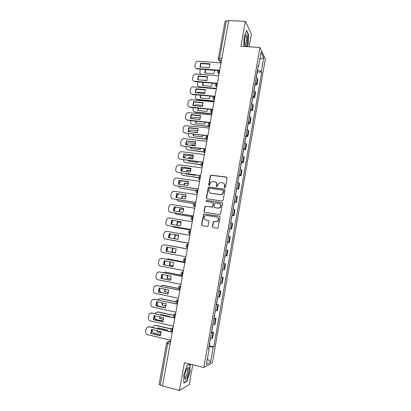 <?xml version="1.0" encoding="UTF-8"?>
<svg xmlns="http://www.w3.org/2000/svg" width="411" height="411" viewBox="0 0 411 411"><rect width="100%" height="100%" fill="white"/><g stroke="black" fill="none" stroke-linecap="round" stroke-linejoin="round"><path stroke-width="0.62" d="M224.73 187.755L225.428 187.236L227.057 178.045L226.363 177.064L210.786 175.096L210.319 175.738L208.685 184.842L209.158 185.525L209.543 185.448L210.057 183.825L211.475 181.806L214.46 181.631C216.052 182.027 216.777 183.07 216.643 184.765L216.433 185.947L216.91 186.635L217.311 186.548L217.815 184.929L219.176 182.936L220.99 182.551L222.253 182.731C223.856 183.126 224.591 184.174 224.457 185.875L224.247 187.067L224.73 187.755M212.343 226.548L213.026 227.56L217.291 228.275L217.994 228.069L220.126 217.198L219.433 216.191L203.712 213.931L201.513 224.745L202.186 225.752L207.945 226.42L209.055 221.467L208.377 220.46L205.849 220.049C203.774 219.089 203.486 217.681 204.981 215.832L206.682 215.4L216.618 216.998C218.673 217.902 219.001 219.289 217.614 221.164L215.79 221.673L213.453 221.58L212.343 226.548L213.032 227.56M203.815 367.496L184.426 362.702L179.468 390.45L162.499 385.97L228.732 20.55L245.367 21.367L240.918 46.289L259.963 47.491L203.815 367.496L212.364 362.898L265.342 58.917L259.963 47.491M222.104 201.107L223.106 200.368L224.92 190.118L224.226 189.127L208.603 187.072L208.172 187.693L206.348 197.845L207.021 198.832L222.104 201.107M222.526 203.63L220.378 214.48L219.705 214.66L204.611 212.261L203.933 211.264L205.099 206.312L211.793 207.113L212.785 206.373L213.304 203.471L212.621 202.474L206.286 201.508L206.086 200.393L221.837 202.633L222.526 203.63M249.097 46.803L251.383 33.908L245.367 21.367M179.468 390.45L189.214 384.701L192.749 364.757M162.54 385.729L159.067 384.46L166.589 343.082L167.75 343.591L160.208 385.112M218.313 58.619L225.105 21.259L226.379 20.807L219.572 58.3L219.71 60.612L221.103 62.652M228.665 20.92L226.379 20.807M255.154 83.109L256.387 83.967L257.337 78.527L256.115 77.653M257.337 78.527L257.836 79.415L256.885 84.836L255.077 84.681M256.387 83.967L256.885 84.836M252.827 97.515L254.64 97.679L255.591 92.239L253.849 90.574M252.888 96.056L254.64 97.679M250.571 110.4L252.385 110.58L253.34 105.113L251.573 103.551M250.612 109.059L252.385 110.58M248.306 123.336L250.119 123.526L251.08 118.044L249.292 116.58M248.321 122.113L250.119 123.526M246.03 136.329L247.843 136.534L248.809 131.022L247.001 129.665M246.025 135.219L247.843 136.534M243.744 149.373L245.562 149.589L246.528 144.061L244.694 142.807M243.718 148.381L245.562 149.589M241.447 162.468L243.266 162.705L244.237 157.151L242.382 156M241.401 161.6L243.266 162.705M239.145 175.625L240.964 175.872L241.94 170.293L240.065 169.25M239.079 174.87L240.964 175.872M236.828 188.834L238.652 189.091L239.634 183.491L237.733 182.556M236.741 188.202L238.652 189.091M234.506 202.094L236.33 202.371L237.311 196.746L235.39 195.919M234.398 201.585L236.33 202.371M232.174 215.415L233.998 215.703L234.984 210.052L233.037 209.333M232.04 215.03L233.998 215.703M229.831 228.788L231.655 229.091L232.647 223.42L230.679 222.808M229.677 228.526L231.655 229.091M227.432 242.213L229.302 242.536L230.299 236.839L228.305 236.34M227.298 242.084L229.302 242.536M224.915 255.693L226.944 256.038L227.946 250.32L225.927 249.929M223.687 263.502L225.577 263.852L223.533 263.574M222.521 269.364L224.57 269.595L225.577 263.852M221.37 277.086L223.199 277.446L221.133 277.281M220.116 283.097L222.192 283.21L223.199 277.446M218.981 290.721L220.81 291.091L218.724 291.045M217.696 296.886L219.798 296.886L220.81 291.091M216.582 304.412L218.416 304.798L216.299 304.864M215.272 310.731L217.398 310.618L218.416 304.798M214.172 318.165L216.006 318.566L213.869 318.746M212.836 324.639L214.984 324.407L216.006 318.566M211.752 331.975L213.592 332.386L211.424 332.689M210.386 338.602L212.564 338.253L213.592 332.386M258.062 66.52L258.622 66.31L261.093 52.192L263.734 57.746L261.329 71.529L257.44 70.091M208.958 346.756L213.222 347.131L213.777 346.884L261.694 72.238L261.329 71.529M213.222 347.131L210.586 362.225L206.409 364.429L209.122 348.929L208.624 348.672M258.622 66.31L258.231 65.56L208.531 349.186L209.122 348.929M247.191 46.684L248.167 44.234L248.578 34.534L246.61 30.537L244.18 36.481L243.785 46.386M189.877 364.048L186.974 365.43L183.804 375.073L183.83 383.073L186.974 381.3L190.036 371.827L190.057 364.095M257.312 71.904L261.694 72.238M209.322 345.841L213.777 346.884M263.734 57.746L259.855 59.256M207.385 358.865L210.586 362.225M247.9 44.218L248.167 44.234M248.249 34.519L248.578 34.534M189.774 371.765L190.036 371.827M186.512 381.182L186.974 381.3M224.627 187.735L224.678 186.019C224.838 184.796 224.416 183.856 223.425 183.203M215.585 182.078C216.602 182.72 217.034 183.666 216.874 184.909L216.823 186.615M226.831 177.295L211.028 175.25L210.56 175.898L209.086 185.51M224.647 189.322L208.845 187.21L208.418 187.832L206.594 197.968L206.918 198.806M223.569 190.899L223.086 190.206L209.851 188.289L209.163 188.808L208.937 190.057C208.798 191.747 209.523 192.795 211.11 193.201L220.152 194.537L222.12 194.064L223.343 192.158L223.569 190.899L223.79 191.033L223.404 190.365M210.386 192.98L211.11 193.201M223.79 191.033L223.569 192.291L222.346 194.198L220.383 194.665L211.346 193.329M212.97 202.618L213.54 203.584L212.662 207.067L205.346 206.42L204.185 211.367L204.565 212.256M222.197 202.782L206.748 200.419L206.337 200.517L206.26 201.503M218.154 208.1L219.895 207.647C221.38 205.777 221.077 204.38 218.981 203.445L214.845 203.065L213.956 206.558L214.645 207.555L218.39 208.207L220.126 207.755C221.498 206.214 221.375 204.863 219.751 203.717M218.39 208.207L214.881 207.663M217.214 217.183C218.96 218.241 219.171 219.597 217.851 221.252L216.027 221.76L213.689 221.673L212.585 226.625M205.592 219.988L205.849 220.049M208.377 220.46L206.096 220.137M219.731 216.299L203.964 214.033L201.77 224.827L202.207 225.757M256.505 75.419L256.644 75.742M205.295 69.541L204.765 73.009L213.874 73.733L214.609 70.26M200.398 69.161L199.859 71.894C199.731 73.348 200.363 74.206 201.755 74.463L218.714 75.829M256.752 74.021L256.649 74.586M257.265 71.062L257.404 71.396M214.619 70.338L205.752 69.649L205.007 73.03M210.103 64.244L201.01 63.566L200.239 67.029M218.488 70.564L197.213 68.909L196.89 68.514C195.461 68.252 194.814 67.373 194.948 65.878L195.384 63.51C195.806 62.04 196.756 61.28 198.236 61.239L221.056 62.909M200.691 63.16L199.982 67.008L209.333 67.723L210.042 63.854L200.691 63.16L201.01 63.566M219.721 70.281L196.89 68.514M254.25 88.273L254.394 88.576M202.829 82.359L202.479 85.462L211.593 86.253L212.374 83.171M207.129 80.335L199.638 79.986M198.004 81.948L197.568 84.306C197.439 85.771 198.071 86.634 199.463 86.906L216.438 88.396M254.496 86.87L254.404 87.394M255.02 83.901L255.159 84.214M203.286 82.4L202.726 85.483M216.376 88.719L199.777 87.26L199.463 86.906M251.989 101.183L252.133 101.466M200.383 95.234L200.183 97.967L209.302 98.825L210.098 96.133M204.961 92.855L198.205 92.254L196.705 92.809M195.636 94.792L195.271 96.77C195.143 98.239 195.775 99.118 197.167 99.395L214.152 101.014M252.236 99.77L252.154 100.258M252.76 96.791L252.904 97.083M200.809 95.275L200.44 97.993M214.095 101.311L197.48 99.729L197.167 99.395M246.276 34.663L246.235 34.683C244.864 36.543 244.35 39.759 244.694 44.326C244.935 45.719 245.305 46.315 245.804 46.114C247.674 45.451 248.182 33.604 246.276 34.663M244.745 44.619L245.115 44.686C246.246 44.331 246.913 37.529 245.937 36.24L245.382 36.065M246.466 30.902L248.342 34.709L247.941 44.105L246.924 46.669M186.805 368.734C185.407 371.585 184.703 374.57 184.703 377.688C184.945 379.79 185.649 379.892 186.81 377.992C188.762 374.642 189.651 366.833 188.002 367.444L186.805 368.734L188.002 367.444M184.693 377.488C185.022 377.94 185.474 377.673 186.044 376.676C187.411 373.599 187.863 371.02 187.395 368.955L186.943 368.693M186.923 365.585L189.795 364.213L189.774 371.837L186.81 381.012L183.83 382.687M207.75 77.078L198.652 76.333L197.881 79.837M216.371 83.51L194.855 81.681L194.526 81.306C193.098 81.034 192.446 80.145 192.579 78.645L193.021 76.266C193.417 74.838 194.331 74.078 195.77 73.995L218.714 75.845M198.333 75.953L197.619 79.816L206.974 80.597L207.689 76.713L198.333 75.953L198.652 76.333M217.368 83.248L194.526 81.306M205.382 89.968L196.288 89.156L195.518 92.696M214.424 96.534L192.482 94.504L192.148 94.15C190.719 93.867 190.072 92.968 190.206 91.458L190.647 89.074C191.007 87.718 191.865 86.962 193.227 86.808L216.356 88.833M195.96 88.791L195.246 92.675L204.611 93.528L205.325 89.629L195.96 88.791L196.288 89.156M215.01 96.261L192.148 94.15M249.718 114.145L249.867 114.407M197.963 108.165L197.876 110.523L207.005 111.448L207.776 109.146M202.746 105.422L195.734 104.774L193.997 105.699M193.257 107.692L192.959 109.285C192.831 110.765 193.463 111.648 194.86 111.936L211.855 113.677M249.965 112.727L249.888 113.174M250.489 109.732L250.119 112.974M198.359 108.201L198.143 110.549M211.804 113.95L195.179 112.244L194.86 111.936M195.559 121.147L195.564 123.125L204.699 124.122L205.418 122.211M200.486 118.039L193.262 117.356L191.398 118.651M190.868 120.644L190.642 121.851C190.514 123.336 191.146 124.225 192.543 124.528L209.548 126.398M247.689 125.74L247.617 126.141M195.934 121.188L195.841 123.156M209.502 126.645L192.543 124.528M197.599 132.378L193.941 131.962L193.792 132.224M193.175 134.191L193.242 135.784L202.382 136.842L203.019 135.322M198.189 130.703L190.781 129.994L188.88 131.664M188.469 133.647L188.32 134.464C188.187 135.954 188.819 136.858 190.216 137.171L206.168 139.041M245.398 138.8L245.336 139.165M197.475 132.604L194.244 132.275M193.535 134.233L193.524 135.815M206.553 139.314L190.216 137.171M194.264 132.234L193.941 131.962M203.003 102.904L193.915 102.026L193.144 105.612M212.59 109.624L190.103 107.379L189.764 107.05C188.33 106.752 187.683 105.848 187.817 104.327L188.264 101.933C188.592 100.649 189.394 99.899 190.673 99.683L213.992 101.871M193.581 101.692L192.862 105.586L202.233 106.511L202.952 102.596L193.581 101.692L193.915 102.026M212.641 109.336L189.764 107.05M200.614 115.897L191.531 114.952L190.766 118.584M210.211 122.725L187.714 120.305L187.365 120.002C185.936 119.693 185.289 118.779 185.423 117.253L185.87 114.844C186.173 113.631 186.918 112.891 188.115 112.624L211.619 114.967M191.192 114.638L190.468 118.553L199.849 119.55L200.568 115.614L191.192 114.638L191.531 114.952M210.262 122.463L187.365 120.002M198.22 128.946L189.137 127.929L188.372 131.602M207.827 135.877L184.96 133.005C183.527 132.686 182.88 131.761 183.018 130.225L183.465 127.811C183.743 126.66 184.436 125.936 185.551 125.622L209.235 128.114M188.793 127.641L188.068 131.571L197.45 132.64L198.174 128.689L188.793 127.641L189.137 127.929M207.874 135.645L184.96 133.005M195.395 145.114L191.613 144.657L191.264 145.324M190.812 147.292L190.91 148.489L200.054 149.619L200.578 148.489M195.847 143.413L188.3 142.689L186.424 144.739M186.06 146.706L185.983 147.133C185.849 148.628 186.481 149.537 187.878 149.866L203.342 151.793M243.101 151.921L243.045 152.245M243.631 148.89L243.266 152.106M195.302 145.314L191.942 144.903L191.685 145.376M191.156 147.333L191.202 148.525M203.455 152.003L187.878 149.866M191.942 144.903L191.613 144.657M195.811 142.047L186.733 140.963L185.967 144.682M205.433 149.09L182.546 146.064C181.112 145.73 180.465 144.795 180.604 143.259L181.051 140.829L182.987 138.682L183.923 138.61L206.841 141.322M186.383 140.701L185.654 144.641L195.045 145.787L195.77 141.821L186.733 140.963M205.474 148.88L182.546 146.064M193.144 157.896L189.271 157.398L188.762 158.487M188.474 160.449L188.567 161.246L197.717 162.448L198.092 161.708M193.458 156.175L185.823 155.44L184.005 157.87M183.645 159.817L183.64 159.848C183.506 161.353 184.138 162.273 185.536 162.607L200.784 164.621M240.789 165.094L240.743 165.376M193.078 158.071L189.605 157.624L189.163 158.538M188.803 160.495L188.87 161.287M200.804 164.801L185.536 162.607M189.605 157.624L189.271 157.398M193.396 155.204L184.318 154.048L183.558 157.814M203.029 162.35L180.121 159.175C178.687 158.836 178.04 157.886 178.179 156.339L178.631 153.904L180.424 151.803L181.503 151.69L204.442 154.582M183.964 153.812L183.234 157.767L192.631 158.985L193.36 155.004L184.318 154.048M203.065 162.17L180.121 159.175M238.221 179.766L237.918 182.607M190.848 170.724L186.923 170.19L186.291 171.706M186.152 173.673L186.214 174.059L195.374 175.327L195.569 174.973M191.028 168.978L184.524 168.099L183.342 168.248L181.724 170.236L181.57 171.058M181.241 172.99C181.292 174.321 181.934 175.127 183.178 175.405L198.4 177.531M239.007 175.261L238.647 178.466M190.807 170.878L187.262 170.395L186.671 171.757M186.481 173.714L186.527 174.1M198.369 177.67L183.178 175.405M187.262 170.395L186.923 170.19M190.966 168.412L181.893 167.19L181.133 170.997M200.614 175.672L177.686 172.343C176.252 171.988 175.605 171.033 175.744 169.481L176.196 167.03L177.86 164.981L179.073 164.826L202.027 167.899M181.534 166.974L180.799 170.95L190.206 172.245L190.935 168.243L181.893 167.19M200.645 175.523L177.686 172.343M188.51 183.604L184.565 183.039L183.835 184.986M188.551 181.832L182.165 180.917L180.861 181.107L179.36 183.049L179.129 184.303M178.893 186.229C179.098 187.354 179.735 188.027 180.814 188.253L196.196 190.519M236.685 188.536L236.32 191.732M188.485 183.732L184.909 183.219L184.205 185.037M196.124 190.627L180.814 188.253M184.909 183.219L184.565 183.039M188.531 181.683L179.463 180.383L178.703 184.241M198.189 189.05L175.24 185.567C173.802 185.197 173.154 184.236 173.298 182.669L173.75 180.213L175.297 178.215L176.638 178.02L199.602 181.272M179.093 180.193L178.359 184.19L187.77 185.556L188.505 181.539L179.463 180.383M198.215 188.926L175.24 185.567M233.556 206.399L233.227 209.379M186.126 196.53L182.196 195.934L181.41 198.323M178.698 193.889L176.987 195.908L176.679 197.599M176.612 199.53L178.441 201.154L194.249 203.599M234.347 201.858L233.987 205.048M186.116 196.633L182.546 196.088L181.77 198.379M194.136 203.676L178.441 201.154M182.546 196.088L182.196 195.934M186.08 194.999L177.018 193.638L176.257 197.537M195.754 202.479L172.784 198.847C171.346 198.467 170.699 197.491 170.842 195.919L171.3 193.453L172.728 191.511L174.187 191.264L197.167 194.701M176.648 193.473L175.908 197.48L185.32 198.924L186.06 194.891L177.018 193.638M195.775 202.387L172.784 198.847M231.203 219.803L230.869 222.849M183.702 209.502L179.818 208.886L179.006 211.727M175.692 207.123L174.608 208.824L174.213 210.956M174.413 212.908L176.057 214.105L193.144 216.885M232.004 215.241L231.645 218.426M183.702 209.579L180.172 209.019L179.366 211.783M192.708 216.874L176.057 214.105M180.172 209.019L179.818 208.886M183.619 208.377L174.562 206.944L173.807 210.889M193.314 215.97L170.318 212.179C168.88 211.783 168.233 210.802 168.376 209.225L168.834 206.743L170.164 204.858L171.726 204.565L194.722 208.187M174.187 206.8L173.442 210.828L182.864 212.348L183.609 208.295L174.562 206.944M193.324 215.903L170.318 212.179M228.845 233.258L228.501 236.382M181.236 222.526L177.434 221.889L176.632 225.192M172.897 220.435L172.214 221.791L171.747 224.365M172.348 226.369L173.663 227.108L190.766 230.021M229.651 228.68L229.292 231.855M181.236 222.572L177.793 221.997L176.992 225.254M190.761 230.057L173.663 227.108M177.793 221.997L177.434 221.889M181.153 221.812L172.096 220.301L171.346 224.298M190.858 229.518L167.837 225.567C166.404 225.161 165.756 224.165 165.9 222.582L166.363 220.096L167.596 218.262L169.255 217.922L192.266 221.729M171.716 220.188L170.971 224.236L180.398 225.829L181.143 221.76L172.096 220.301M190.863 229.482L167.837 225.567M226.482 246.775L225.932 249.909M178.718 235.59L175.035 234.943L174.285 238.719M170.205 233.823L169.327 237.846M170.647 239.962L188.372 243.214M227.283 242.177L226.929 245.341M178.718 235.606L175.399 235.025L174.649 238.786M188.372 243.225L171.264 240.168M175.399 235.025L175.035 234.943M178.672 235.303L169.625 233.72L168.875 237.764M188.392 243.122L165.35 239.012C163.912 238.596 163.27 237.589 163.414 235.996L163.876 233.499L165.027 231.722L166.774 231.336L189.805 235.328M169.234 233.633L168.484 237.697L177.922 239.366L178.667 235.282L169.625 233.72M188.392 243.117L165.35 239.012M223.553 263.482L224.298 260.369M175.584 252.698L171.901 252.015L172.548 248.193M187.344 248.902L169.609 245.768M167.585 247.288L166.969 251.373M224.36 258.863L225.105 255.755M175.595 252.678L171.901 252.015M172.913 248.259L172.276 252.066M187.344 248.891L170.226 245.793M175.446 252.945L166.388 251.265L167.133 247.206M164.282 244.807L187.329 248.984L164.282 244.807L162.453 245.233L161.379 246.96L160.917 249.467C160.768 251.07 161.415 252.082 162.854 252.513L185.911 256.808M165.993 251.213L175.435 252.96L176.185 248.861L166.743 247.134L165.993 251.213L166.388 251.265M221.159 277.127L221.914 273.978M173.288 265.927L169.481 265.193L169.918 261.776M184.94 262.172L167.811 258.925L166.316 259.156M165.022 260.841L164.534 263.456L164.683 264.967M221.976 272.483L222.716 269.395M173.308 265.886L169.481 265.193M170.277 261.843L169.861 265.218M184.945 262.136L168.191 258.966M172.959 266.569L163.886 264.812L164.621 260.764M184.842 262.706L161.78 258.334L184.847 262.67M163.486 264.787L172.933 266.616L173.689 262.495L164.241 260.692L163.486 264.787L163.886 264.812M162.181 258.37L159.879 258.807L158.877 260.476L158.41 262.994C158.261 264.602 158.908 265.629 160.347 266.076L183.419 270.561M218.76 290.829L219.52 287.643M170.95 279.213L167.051 278.427L167.313 275.416M182.52 275.498L165.381 272.113L163.403 272.668M162.504 274.461L162.104 276.644L162.504 278.648M170.971 279.141L167.051 278.427M167.673 275.488L167.436 278.432M182.314 275.391L165.767 272.128M170.467 280.251L161.379 278.422L162.098 274.378M159.098 271.887L182.356 276.418M160.973 278.422L170.426 280.323L171.181 276.187L161.729 274.307L160.973 278.422L161.379 278.422M182.345 276.485L159.268 271.918L157.295 272.431L156.36 274.05L155.887 276.582C155.743 278.196 156.386 279.233 157.829 279.691L180.912 284.371M168.561 292.545L164.616 291.718L164.739 289.123M178.811 288.614L162.946 285.357L160.629 286.256M159.982 288.142L159.658 289.889L160.531 292.437M168.587 292.442L164.616 291.718M165.099 289.2L165.001 291.692M162.622 285.316L162.946 285.357M178.728 288.507L163.337 285.347M167.965 293.993L158.857 292.082L159.56 288.054M156.416 285.511L179.854 290.223M158.446 292.108L167.904 294.096L168.664 289.94L159.206 287.977L158.446 292.108L158.857 292.082M179.833 290.32L156.745 285.558L154.711 286.113L153.832 287.685L153.36 290.223C153.211 291.846 153.858 292.894 155.296 293.367L178.4 298.237M166.131 305.923L162.165 305.06L162.186 302.897M175.959 301.957L160.501 298.653L158.466 299.229L157.937 299.922M157.449 301.874L157.208 303.184C157.064 304.772 157.69 305.799 159.098 306.267L165.52 307.664M214.753 313.701L215.472 310.752M166.157 305.789L162.165 305.06M162.556 302.979L162.556 305.013M160.023 298.607L160.501 298.653M175.934 301.823L160.896 298.617M165.448 307.793L156.324 305.805L157.017 301.782M153.724 299.203L177.341 304.089M155.908 305.856L165.376 307.921L166.136 303.75L156.673 301.71L155.908 305.856L156.324 305.805M177.316 304.212L154.207 299.254L152.121 299.845L151.294 301.371L150.822 303.924C150.673 305.558 151.315 306.616 152.758 307.099L175.877 312.17M211.495 332.278L212.276 328.99M169.728 316.876L169.671 316.47L160.444 314.415L160.254 314.764M163.66 319.352L159.704 318.458L159.653 316.737M173.365 315.401L158.04 312.006L155.959 312.617L155.307 313.66M154.906 315.674L154.747 316.542C154.598 318.129 155.23 319.167 156.637 319.65L163.188 321.13M163.676 319.188L159.704 318.458M160.763 314.487L160.578 314.836M160.038 316.824L160.105 318.386M157.418 311.959L158.04 312.006M173.385 315.252L158.446 311.944M162.926 321.654L153.786 319.583L154.464 315.576M151.032 312.961L174.814 318.011M153.36 319.666L162.833 321.813L163.599 317.621L154.13 315.499L153.36 319.666L153.786 319.583M174.788 318.171L151.664 313.012L149.527 313.639L148.746 315.119L148.268 317.682C148.119 319.321 148.767 320.39 150.21 320.888L173.339 326.154M209.62 342.995L209.672 342.697M167.298 330.84L167.21 329.987L157.978 327.855L157.598 328.6M161.143 332.828L157.233 331.913L157.151 330.644M170.95 328.944L155.574 325.414L153.447 326.057L152.728 327.475M152.347 329.53L152.27 329.946C152.127 331.549 152.753 332.597 154.161 333.09L160.804 334.646M209.887 341.474L210.586 338.613M161.143 332.627L157.233 331.913M158.286 327.927L157.937 328.677M157.552 330.737L157.639 331.811M154.813 325.373L155.574 325.414M171.033 328.779L155.985 325.327M160.388 335.576L151.233 333.424L151.9 329.422M148.33 326.786L149.542 326.735L172.281 331.996M150.801 333.532L160.28 335.761L161.05 331.549L151.572 329.345L150.801 333.532L151.233 333.424M172.245 332.186L149.111 326.827L146.922 327.49L146.188 328.928L145.71 331.502C145.556 333.146 146.203 334.23 147.647 334.739L170.791 340.205M170.657 340.96L168.705 341.577L167.75 343.591L170.077 344.146M170.467 341.993L168.705 341.577L167.113 342.116L166.589 343.072M221.452 60.741L219.644 60.607L218.385 59.528M214.27 324.618L215.297 318.751M216.695 310.762L217.717 304.921M219.109 296.968L220.132 291.147M221.514 283.23L222.531 277.435M223.908 269.554L224.92 263.785M226.291 255.935L227.298 250.186M228.665 242.372L229.667 236.649M231.028 228.865L232.025 223.168M233.381 215.415L234.378 209.744M235.729 202.022L236.715 196.371M238.061 188.685L239.043 183.059M240.384 175.405L241.365 169.8M242.701 162.181L243.677 156.601M245.002 149.008L245.978 143.454M247.299 135.892L248.27 130.359M249.585 122.832L250.551 117.32M251.861 109.824L252.822 104.337M254.126 96.868L255.087 91.406M211.835 338.53L212.867 332.638M173.041 327.808L172.944 327.834C172.127 328.738 171.829 329.905 172.05 331.338L172.286 331.456M173.031 327.855L171.366 328.358C170.462 329.601 170.693 330.593 172.05 331.338L172.384 331.415M175.589 313.737L175.492 313.757C174.68 314.626 174.387 315.787 174.613 317.235L174.839 317.359M175.584 313.778L173.951 314.256C173.016 315.494 173.237 316.491 174.613 317.235L174.942 317.313M178.127 299.727L178.035 299.737C177.223 300.575 176.935 301.731 177.172 303.2L177.382 303.328M178.122 299.758L176.525 300.215C175.559 301.448 175.774 302.445 177.172 303.2L177.485 303.272M180.008 289.375L179.715 289.226C179.473 287.736 179.756 286.585 180.563 285.784L180.66 285.779M180.655 285.799L179.093 286.231C178.086 287.459 178.297 288.46 179.715 289.226L180.023 289.287M182.53 275.462L182.253 275.313C182.001 273.803 182.279 272.657 183.085 271.887L181.652 272.308C180.604 273.531 180.804 274.533 182.253 275.313L182.546 275.37M185.037 261.607L184.775 261.463C184.518 259.927 184.791 258.791 185.592 258.051L185.685 258.062M185.68 258.067L184.205 258.437C183.116 259.66 183.306 260.666 184.775 261.463L185.058 261.514M187.539 247.812L186.383 247.098M188.176 244.288L188.089 244.273C187.288 244.982 187.02 246.112 187.288 247.669L187.452 247.797M190.668 230.566L190.576 230.55C189.779 231.229 189.517 232.359 189.79 233.941L188.829 233.309M193.144 216.905L193.052 216.895C192.256 217.537 191.999 218.662 192.281 220.27L191.274 219.587M195.605 203.306L195.518 203.291C194.727 203.907 194.47 205.027 194.763 206.656L193.709 205.926M219.608 70.394C218.842 70.702 218.637 71.812 218.996 73.723L217.681 72.649M217.244 83.433C216.474 83.772 216.263 84.882 216.623 86.762L215.323 85.714M214.871 96.528C214.095 96.898 213.884 98.008 214.234 99.858L212.955 98.835M212.487 109.675C211.711 110.076 211.495 111.186 211.835 113.004L210.576 112.013M210.093 122.884C209.317 123.31 209.091 124.42 209.425 126.213L208.192 125.252M207.689 136.144C206.908 136.601 206.682 137.716 207.005 139.478L205.798 138.548M205.279 149.46C204.493 149.948 204.262 151.063 204.58 152.794L203.394 151.9M202.854 162.833C202.068 163.352 201.827 164.467 202.14 166.172L200.984 165.314M200.419 176.262C199.628 176.812 199.386 177.927 199.689 179.612L198.57 178.79M197.974 189.748C197.182 190.329 196.936 191.449 197.229 193.103L196.145 192.327M187.555 247.72L187.288 247.669C185.787 246.857 185.608 245.84 186.748 244.627L188.089 244.273M184.914 261.586L183.933 260.949M182.371 275.427L181.477 274.861M179.818 289.334L179.021 288.841M177.254 303.292L176.566 302.881M174.68 317.318L174.11 316.989M172.096 331.394L171.649 331.153M221.863 58.46L219.572 58.3L218.308 58.645C218.22 59.646 218.667 60.299 219.644 60.607L221.092 62.719M201.77 224.827L201.513 224.745M159.268 271.918L159.674 271.928M156.745 285.558L157.156 285.542M154.207 299.254L154.628 299.213M151.664 313.012L152.091 312.946M149.111 326.827L149.542 326.735M219.094 73.733L218.996 73.723C217.08 72.439 217.167 71.324 219.269 70.368M216.731 86.772L216.623 86.762C214.706 85.467 214.804 84.358 216.91 83.423M214.357 99.868L214.234 99.858C212.328 98.553 212.43 97.443 214.547 96.528M211.973 113.02L211.835 113.004C209.964 111.771 210.031 110.667 212.045 109.691M209.579 126.228L209.425 126.213C207.596 125.047 207.627 123.947 209.523 122.92M207.175 139.493L207.005 139.478C205.223 138.368 205.217 137.279 207 136.211M204.76 152.82L204.58 152.794C202.834 151.746 202.798 150.667 204.473 149.558M202.335 166.198L202.14 166.172C200.434 165.171 200.373 164.102 201.95 162.967M199.895 179.638L199.689 179.612C198.025 178.651 197.938 177.593 199.422 176.432M197.45 193.139L197.229 193.103C195.605 192.184 195.492 191.136 196.895 189.959M194.994 206.692L194.763 206.656C193.17 205.767 193.036 204.729 194.362 203.543M192.523 220.311L192.281 220.27C190.719 219.407 190.57 218.38 191.829 217.178M190.046 233.982L189.79 233.941C188.264 233.104 188.094 232.081 189.291 230.874M256.644 75.716L256.294 77.73M257.409 71.365L256.89 74.319M254.399 88.55L254.029 90.651M255.164 84.183L254.645 87.153M252.138 101.44L251.758 103.623M252.909 97.058L252.385 100.032M245.434 36.034L246.235 34.683M245.336 36.209L245.937 36.24M186.769 368.795L187.395 368.955M249.873 114.386L249.472 116.652M247.597 127.379L247.181 129.732M248.367 122.961L247.843 125.961M245.31 140.434L244.879 142.869M246.086 135.99L245.557 139.005M243.014 153.534L242.572 156.062M240.707 166.696L240.25 169.306M241.493 162.217L240.959 165.258M236.068 193.18L235.58 195.965M220.311 283.122L219.782 286.148M217.116 301.366L216.556 304.541M217.897 296.906L217.378 299.866M214.701 315.15L214.141 318.335M213.037 324.654L212.538 327.48M209.841 342.887L209.276 346.108"/></g></svg>
